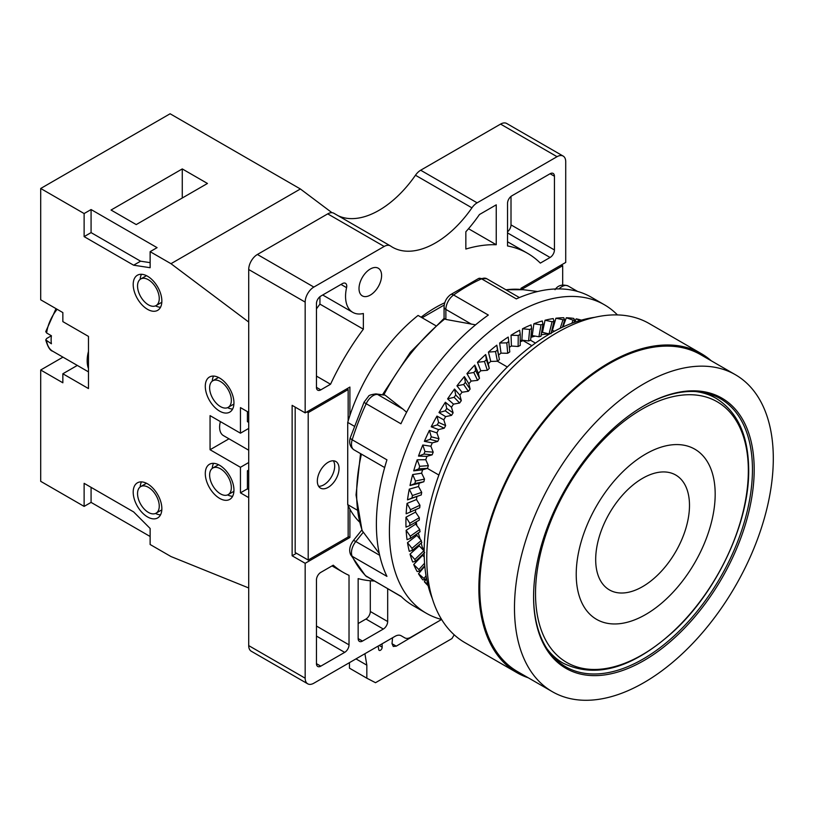 <?xml version="1.0" encoding="UTF-8"?>
<svg xmlns="http://www.w3.org/2000/svg" width="814" height="814" viewBox="0 0 814 814"><rect width="100%" height="100%" fill="white"/><g stroke="black" fill="none" stroke-linecap="round" stroke-linejoin="round"><path stroke-width="1.22" d="M334.137 213.431A12.281 7.092 120 0 0 333.862 213.258A12.281 7.092 120 0 0 327.727 213.868L257.397 254.477A12.281 7.092 120 0 0 248.708 269.515L248.708 645.604A12.281 7.092 120 0 0 251.251 651.22L307.712 683.811A12.281 7.092 120 0 1 305.169 678.194L305.169 563.308L349.898 537.484L349.898 509.086A133.883 77.299 120 0 0 359.442 521.937M307.712 683.811A12.281 7.092 120 0 0 313.848 683.211L394.994 636.355A12.281 7.092 -60 0 1 401.139 635.744L404.741 637.83A12.281 7.092 120 0 0 410.877 637.22L441.615 619.474A178.103 102.829 120 0 1 426.302 613.247A178.103 102.829 120 0 1 389.407 531.715A178.103 102.829 -60 0 1 467.155 352.482A178.103 102.829 -60 0 1 604.395 304.772A178.103 102.829 -60 0 1 617.439 314.916M344.688 652.37A6.146 3.541 120 0 0 349.023 644.851L349.023 575.345A184.239 106.369 120 0 1 343.325 572.435A184.239 106.369 120 0 1 333.262 565.191L320.797 572.384A6.146 3.541 120 0 0 316.453 579.914L316.453 663.654A6.146 3.541 120 0 0 317.725 666.463A6.146 3.541 120 0 0 320.797 666.157L344.688 652.37L316.453 636.07M374.206 581.013A184.239 106.369 120 0 1 358.15 578.601L358.15 638.583A6.146 3.541 120 0 0 359.422 641.391A6.146 3.541 120 0 0 362.484 641.086L383.333 629.049A6.146 3.541 120 0 0 387.678 621.53L387.678 588.787M563.176 156.085A12.281 7.092 120 0 0 557.041 156.695L500.579 124.094A12.281 7.092 120 0 1 506.725 123.494L563.176 156.085A12.281 7.092 120 0 1 565.72 161.711L565.72 262.444L520.991 288.268L520.991 289.458M557.041 156.695L477.136 202.828A12.281 7.092 120 0 0 471.927 207.835A85.979 49.644 -60 0 1 392.45 247.202A85.979 49.644 -60 0 1 390.588 246.021A12.281 7.092 120 0 0 390.323 245.859A12.281 7.092 120 0 0 384.177 246.459L313.848 287.067A12.281 7.092 120 0 0 305.169 302.106L305.169 412.881L349.898 387.057L349.898 415.455A133.883 77.299 120 0 1 418.07 315.445L435.582 325.559M444.739 302.757A128.968 74.461 120 0 0 421.082 317.185M359.015 288.573A15.965 9.219 -60 0 1 365.985 272.497A15.965 9.219 -60 0 1 378.286 268.223A15.965 9.219 -60 0 1 381.593 275.529A15.965 9.219 -60 0 1 374.623 291.605A15.965 9.219 -60 0 1 362.322 295.879A15.965 9.219 -60 0 1 359.015 288.573M511.874 195.808A6.146 3.541 120 0 0 507.529 203.327L507.529 245.95A184.239 106.369 120 0 1 527.564 253.317A184.239 106.369 120 0 1 540.343 263.105L550.091 257.478A6.146 3.541 120 0 0 554.436 249.959L554.436 176.251A6.146 3.541 120 0 0 553.164 173.433A6.146 3.541 120 0 0 550.091 173.738L511.874 195.808M322.7 294.994L352.798 312.373A35.002 20.208 120 0 1 346.571 287.647A6.146 3.541 120 0 0 345.472 283.313A6.146 3.541 120 0 0 342.399 283.618L320.797 296.093A6.146 3.541 120 0 0 316.453 303.612L316.453 387.352A6.146 3.541 120 0 0 317.725 390.171A6.146 3.541 120 0 0 320.797 389.865L330.545 384.239L316.453 376.099M352.798 312.373A35.002 20.208 120 0 0 363.359 313.492L363.359 329.192A184.239 106.369 120 0 0 330.545 384.239M465.842 231.766L465.842 249.043A184.239 106.369 120 0 1 496.245 244.729L496.245 204.833L479.446 214.53A103.175 59.564 120 0 1 465.842 231.766M500.579 124.094L420.675 170.228A12.281 7.092 120 0 0 415.466 175.244A85.979 49.644 -60 0 1 338.095 215.7M364.916 653.723L366.829 665.16L366.829 678.194L375.519 682.702L451.943 638.583L454.202 634.808M382.071 643.823L382.173 647.181A2.452 1.414 -60 0 1 381.135 649.694A2.452 1.414 -60 0 1 379.212 650.376A2.452 1.414 -60 0 1 378.734 649.582L378.144 646.092M433.079 624.399L396.255 646.163L393.274 646.469L392.022 643.63L392.562 637.759M349.46 662.647L349.46 668.162L366.829 678.194M366.829 665.16L355.972 658.892M404.741 637.83L401.119 635.734M305.169 412.881L292.134 405.352L292.134 555.789L296.479 553.286M295.177 407.112L295.177 552.533L308.201 560.052L348.158 536.986L348.158 505.596A133.883 77.299 120 0 0 349.898 509.086M357.163 510.083L347.72 504.629L347.72 422.415A133.883 77.299 120 0 1 348.158 420.95A133.883 77.299 -60 0 1 349.898 415.455M422.11 317.775L444.21 305.026M349.898 537.484L348.158 536.487M305.169 563.308L292.134 555.789M347.72 422.415L354.182 426.149M530.636 340.323L535.439 343.091M548.931 333.893A133.883 77.299 120 0 0 541.218 334.808M535.266 336.101A133.883 77.299 120 0 0 530.911 337.362M427.34 468.386L438.878 475.04M499.43 359.564L499.084 357.926L499.43 359.574L497.395 361.243L507.326 366.982M421.194 543.121L422.415 547.751L424.175 548.768M422.415 547.751A133.883 77.299 120 0 0 423.779 550.651M347.72 504.629A133.883 77.299 120 0 0 348.158 505.596M406.003 517.185A154.762 89.357 120 0 0 406.003 527.106L409.808 525.579L409.808 523.29L406.003 517.185L415.547 512.108A141.249 81.553 -60 0 1 415.649 509.635M407.051 503.408A154.762 89.357 120 0 0 406.145 513.797L410.297 512.077L410.51 509.676L407.051 503.408L416.503 499.531A141.249 81.553 -60 0 1 416.9 496.418M409.279 489.143A154.762 89.357 120 0 0 407.499 499.877L411.986 498.015L412.403 495.543L409.279 489.143L418.538 486.518A141.249 81.553 -60 0 1 419.22 483.211L410.022 485.52L414.855 483.557L415.466 481.023L412.678 474.552A154.762 89.357 120 0 0 410.022 485.52M412.678 474.552L421.642 473.199A141.249 81.553 -60 0 1 422.578 469.831L413.705 470.868L418.864 468.854L419.668 466.3L417.195 459.788A154.762 89.357 120 0 0 413.705 470.868M417.195 459.788L425.773 459.717A141.249 81.553 -60 0 1 426.953 456.349L418.498 456.084L423.972 454.07L424.959 451.516L422.802 445.014A154.762 89.357 120 0 0 418.498 456.084M422.802 445.014L430.881 446.235A141.249 81.553 -60 0 1 432.305 442.887L424.359 441.341L430.118 439.357L431.288 436.833L429.405 430.403A154.762 89.357 120 0 0 424.359 441.341M429.405 430.403L436.915 432.895A141.249 81.553 -60 0 1 438.553 429.599L431.206 426.79L437.25 424.888L438.573 422.415L436.965 416.096A154.762 89.357 120 0 0 431.206 426.79M436.965 416.096L443.803 419.841A141.249 81.553 -60 0 1 445.655 416.636L438.99 412.586L445.268 410.816L446.744 408.435L445.37 402.258A154.762 89.357 120 0 0 438.99 412.586M445.37 402.258L451.485 407.214A141.249 81.553 -60 0 1 453.51 404.141L447.598 398.891L454.11 397.303L455.718 395.024L454.548 389.041A154.762 89.357 120 0 0 447.598 398.891M454.548 389.041L459.859 395.156A141.249 81.553 -60 0 1 462.047 392.246L456.949 385.856L463.654 384.483L465.374 382.346L464.397 376.597A154.762 89.357 120 0 0 456.949 385.856M464.397 376.597L468.844 383.791A141.249 81.553 -60 0 1 471.174 381.074L466.951 373.626L473.819 372.507L475.63 370.523L474.796 365.059A154.762 89.357 120 0 0 466.951 373.626M474.796 365.059L478.337 373.26A141.249 81.553 -60 0 1 480.779 370.767L477.472 362.322L484.472 361.497L486.365 359.707L485.643 354.538A154.762 89.357 120 0 0 477.472 362.322M485.643 354.538L488.237 363.665A141.249 81.553 -60 0 1 490.761 361.426L488.41 352.086L495.512 351.587L497.456 349.989L496.815 345.177A154.762 89.357 120 0 0 488.41 352.086M498.514 355.046A141.249 81.553 -60 0 1 501.017 353.144L499.643 343.02L506.807 342.877L508.781 341.504L508.19 337.047A154.762 89.357 120 0 0 499.643 343.02M509.34 347.354A141.249 81.553 -60 0 1 511.426 346.031L511.05 335.226L518.243 335.47L520.227 334.32L519.647 330.26A154.762 89.357 120 0 0 511.05 335.226M520.227 340.995A141.249 81.553 -60 0 1 521.886 340.15L522.507 328.785L529.68 329.436L531.654 328.53L531.054 324.888A154.762 89.357 120 0 0 522.507 328.785M531.023 336.06A141.249 81.553 -60 0 1 532.264 335.582L533.882 323.769L541.015 324.847L542.958 324.196L542.287 320.981A154.762 89.357 120 0 0 533.882 323.769M541.585 332.58A141.249 81.553 -60 0 1 542.46 332.356L545.054 320.238L552.106 321.744L553.988 321.367L553.225 318.589A154.762 89.357 120 0 0 545.054 320.238M551.79 330.586A141.249 81.553 -60 0 1 552.36 330.525L555.901 318.233L564.651 320.065L563.746 317.735A154.762 89.357 120 0 0 555.901 318.233M422.354 554.782A141.249 81.553 120 0 0 422.578 555.311L413.705 564.519A154.762 89.357 120 0 0 417.195 571.57L419.77 571.123L424.755 565.679M418.976 544.942A141.249 81.553 120 0 0 419.22 545.818L410.022 554.12A154.762 89.357 120 0 0 412.678 562.026L415.578 561.233L424.664 552.584M416.707 534.055A141.249 81.553 120 0 0 416.91 535.378L407.499 542.684A154.762 89.357 120 0 0 409.279 551.353L412.515 550.264L421.856 542.572L412.403 550.325L411.986 548.321L407.499 542.684M415.588 522.242A141.249 81.553 120 0 0 415.679 524.094L406.145 530.321A154.762 89.357 120 0 0 407.051 539.672L410.612 538.319L420.105 531.684L410.51 538.369L410.297 536.212L406.145 530.321M416.29 521.845A130.81 75.529 120 0 0 416.829 525.641M418.345 532.916A130.81 75.529 120 0 0 420.248 539.275L420.268 539.387M520.227 341.809A130.81 75.529 -60 0 1 523.799 340.374M426.577 578.754L424.359 581.745A154.762 89.357 120 0 0 428.113 585.673M424.816 566.279L418.498 573.758A154.762 89.357 120 0 0 422.802 579.873L425.05 579.822L426.444 578.082M407.499 499.877L419.739 495.451L411.986 498.015M499.104 357.987L496.815 345.177M566.3 317.765L573.087 320.156L574.806 320.309L573.748 318.427A154.762 89.357 120 0 0 566.3 317.765L562.983 326.974M581.42 320.136A154.762 89.357 120 0 0 576.149 318.844L574.664 322.252M384.666 467.541L354.009 449.847A12.281 7.092 -60 0 1 352.197 439.784L386.935 459.839A178.103 102.829 -60 0 0 376.383 524.196A178.103 102.829 120 0 0 386.935 576.373L352.197 556.318A12.281 7.092 -60 0 1 355.81 541.524L363.319 532.183L379.273 553.489M401.322 596.672L365.364 575.59A6.146 4.955 -45.3 0 0 366.188 576.22L400.926 596.275A178.103 102.829 120 0 0 413.268 605.728L426.302 613.247M354.009 449.847C350.02 447.028 348.789 442.969 350.305 437.667A6.146 1.832 17.3 0 0 352.197 439.784A178.103 102.829 -60 0 1 366.188 403.713L400.926 423.779A178.103 102.829 -60 0 1 488.329 315.049L453.591 294.994A178.103 102.829 -60 0 1 481.573 278.836L516.31 298.891A178.103 102.829 -60 0 1 591.371 297.252L604.395 304.772M350.305 437.667L364.123 402.075L368.416 396.469C368.589 395.401 371.082 394.546 375.895 393.915L385.032 395.105L403.072 409.188L377.523 394.434L385.032 395.105M406.593 412.26L403.072 409.188M382.631 394.515L410.337 352.259L444.068 318.386L445.869 319.434L475.569 324.837M360.551 453.622L356.023 494.922L362.027 530.484L363.319 532.183M415.547 512.108L419.302 517.684L419.302 520.085L409.808 525.579L419.302 520.085M419.302 517.684L409.808 523.29M416.503 499.531L419.953 505.25L419.739 507.773L410.297 512.077L419.739 507.773M419.953 505.25L410.51 509.676M418.538 486.518L421.693 492.348L421.265 494.943L419.739 495.451M419.678 495.472L421.265 494.943M421.693 492.348L412.403 495.543M421.642 473.199L424.511 479.09L423.86 481.746L419.22 483.211M423.86 481.746L414.855 483.557M424.511 479.09L415.466 481.023M425.773 459.717L428.357 465.649L427.513 468.335L422.578 469.831M427.513 468.335L418.864 468.854M428.357 465.649L419.668 466.3M430.881 446.235L433.201 452.157L432.163 454.833L426.953 456.349M432.163 454.833L423.972 454.07M433.201 452.157L424.959 451.516M436.915 432.895L438.98 438.756L437.759 441.412L432.305 442.887M437.759 441.412L430.118 439.357M438.98 438.756L431.288 436.833M443.803 419.841L445.645 425.61L444.251 428.195L438.553 429.599M444.251 428.195L437.25 424.888M445.645 425.61L438.573 422.415M451.485 407.214L453.113 412.851L451.567 415.354L445.655 416.636M451.567 415.354L445.268 410.816M453.113 412.851L446.744 408.435M459.859 395.156L461.314 400.62L459.625 403.001L453.51 404.141M459.625 403.001L454.11 397.303M461.314 400.62L455.718 395.024M468.844 383.791L470.136 389.051L468.335 391.3L462.047 392.246M468.335 391.3L463.654 384.483M470.136 389.051L465.374 382.346M478.337 373.26L479.497 378.276L477.604 380.352L471.174 381.074M477.604 380.352L473.819 372.507M479.497 378.276L475.63 370.523M488.237 363.665L489.295 368.416L487.321 370.299L480.779 370.767M487.321 370.299L484.472 361.497M489.295 368.416L486.365 359.707M495.512 351.587L497.395 361.243L490.761 361.426M499.084 357.926L497.456 349.989M509.768 351.831L508.781 341.504L509.778 351.913L507.702 353.276L501.017 353.144M507.702 353.276L506.807 342.877M520.217 345.289L520.227 334.32L520.227 345.431L518.131 346.489L511.426 346.031M518.131 346.489L518.243 335.47M530.647 340.028L531.654 328.53L530.667 340.191L528.581 340.974L521.876 340.15M528.581 340.974L529.68 329.436M540.954 336.09L542.958 324.196L540.974 336.263L538.919 336.762L532.264 335.582M538.919 336.762L541.015 324.847M549.481 334.005L542.46 332.356M549.043 333.923L552.106 321.744M551.037 333.689L553.988 321.367M554.548 331.166L552.36 330.525M560.205 328.276L562.84 320.177M562.433 327.228L564.651 320.065M571.845 323.27L573.087 320.156M574.012 322.486L574.806 320.309M576.149 318.844L580.087 320.513M523.107 340.639L531.868 345.696M432.326 598.605A178.103 102.829 120 0 1 424.155 551.78A178.103 102.829 -60 0 1 594.729 317.318M701.271 353.612A184.239 106.369 -60 0 0 559.289 402.971A184.239 106.369 -60 0 0 478.866 588.38A184.239 106.369 120 0 0 517.032 672.73L464.916 642.643A184.239 106.369 120 0 1 426.76 558.292A184.239 106.369 -60 0 1 507.183 372.883A184.239 106.369 -60 0 1 649.155 323.524L701.271 353.612A184.239 106.369 -60 0 1 711.273 360.806M517.032 672.73A184.239 106.369 120 0 0 528.266 677.797M552.38 691.717L517.643 671.662A183.018 105.667 120 0 1 479.741 587.881A183.018 105.667 -60 0 1 559.625 403.703A183.018 105.667 -60 0 1 700.651 354.67L735.398 374.725A183.018 105.667 -60 0 1 773.3 458.506A183.018 105.667 120 0 1 693.416 642.684A183.018 105.667 120 0 1 552.38 691.717A183.018 105.667 120 0 1 514.479 607.936A183.018 105.667 -60 0 1 594.362 423.758A183.018 105.667 -60 0 1 735.398 374.725M754.191 469.546A155.993 90.059 -60 0 1 643.894 660.592A155.993 90.059 -60 0 1 533.587 596.906A155.993 90.059 -60 0 1 643.884 405.86A155.993 90.059 -60 0 1 754.191 469.546M643.457 406.115A154.762 89.357 -60 0 1 720.4 398.697A154.762 89.357 -60 0 1 752.451 469.546A154.762 89.357 -60 0 1 684.9 625.294A154.762 89.357 -60 0 1 565.638 666.747A154.762 89.357 -60 0 1 533.587 596.408M348.158 420.95L348.158 389.56L308.201 412.627L308.201 560.052M339.041 468.538A15.354 8.862 -60 0 1 332.336 483.994A15.354 8.862 -60 0 1 320.502 488.105A15.354 8.862 -60 0 1 317.328 481.074A15.354 8.862 -60 0 1 324.023 465.628A15.354 8.862 -60 0 1 335.856 461.507A15.354 8.862 -60 0 1 339.041 468.538M562.688 284.961L562.688 265.71L522.73 288.777L522.73 289.642M318.65 486.304A15.354 8.862 120 0 0 334.696 466.035A15.354 8.862 120 0 0 333.374 460.795M348.158 389.56L346.856 388.807M308.201 412.627L306.898 411.874M522.73 288.777L521.428 288.024M562.688 265.71L561.375 264.957M415.679 524.094L419.739 529.487L410.297 536.212M419.739 529.487L419.953 531.756M416.91 535.378L421.265 540.547L411.986 548.321M421.265 540.547L421.693 542.653M419.22 545.818L423.86 550.742L414.855 559.472L410.022 554.12M415.466 561.304L414.855 559.472M422.578 555.311L424.236 556.888M424.562 563.227L418.864 569.556L413.705 564.519M419.668 571.184L418.864 569.556M426.048 575.813L423.972 578.439L418.498 573.758M424.959 579.853L423.972 578.439M427.777 584.32L424.359 581.745M331.98 212.698L300.386 188.98L170.106 113.767L40.7 188.482L40.7 299.806L62.851 312.586L62.851 321.622L88.472 336.406L88.472 388.563L62.851 373.768L77.299 365.425M300.386 188.98L170.981 263.695L150.132 251.668L150.132 267.714L133.628 265.201L140.578 261.192L150.132 262.647M248.708 322.039L170.981 263.695M248.708 587.962L170.981 556.542L150.132 544.505L150.132 528.459L133.628 511.914L84.127 483.333L84.127 506.4L40.7 481.328L40.7 370.004L62.851 382.794L62.851 373.768M248.708 497.619L240.456 492.857L247.405 488.848L248.708 489.601M248.708 412.372L240.456 407.611L240.456 433.19L210.063 415.639L210.063 449.735L240.456 467.287L240.456 492.857M40.7 188.482L84.127 213.553L84.127 236.62L133.628 265.201M219.617 465.282A20.269 11.701 -120 0 0 209.483 464.275A20.269 11.701 -120 0 0 206.38 480.514A20.269 11.701 -120 0 0 219.617 498.372A20.269 11.701 -120 0 0 229.752 499.379A20.269 11.701 -120 0 0 232.855 483.14A20.269 11.701 -120 0 0 219.617 465.282M219.617 378.032A20.269 11.701 -120 0 0 209.483 377.024A20.269 11.701 -120 0 0 206.38 393.264A20.269 11.701 -120 0 0 219.617 411.121A20.269 11.701 -120 0 0 229.752 412.128A20.269 11.701 -120 0 0 232.855 395.889A20.269 11.701 -120 0 0 219.617 378.032M147.527 309.33A20.269 11.701 -120 0 0 157.662 310.338A20.269 11.701 -120 0 0 160.765 294.098A20.269 11.701 -120 0 0 147.527 276.231A20.269 11.701 -120 0 0 137.393 275.234A20.269 11.701 -120 0 0 134.29 291.473A20.269 11.701 -120 0 0 147.527 309.33M147.527 516.931A20.269 11.701 -120 0 0 157.662 517.938A20.269 11.701 -120 0 0 160.765 501.689A20.269 11.701 -120 0 0 147.527 483.831A20.269 11.701 -120 0 0 137.393 482.834A20.269 11.701 -120 0 0 134.29 499.074A20.269 11.701 -120 0 0 147.527 516.931M155.494 513.461A20.269 11.701 -120 0 0 160.521 514.865M141.483 481.888A20.269 11.701 -120 0 0 140.181 486.945M213.573 463.339A20.269 11.701 -120 0 0 212.271 468.386M227.584 494.912A20.269 11.701 -120 0 0 232.611 496.306M213.573 376.078A20.269 11.701 -120 0 0 212.271 381.135M227.584 407.661A20.269 11.701 -120 0 0 232.611 409.055M155.494 305.871A20.269 11.701 -120 0 0 160.521 307.265M141.483 274.287A20.269 11.701 -120 0 0 140.181 279.344M150.132 251.668L157.082 247.649L91.076 209.544L91.076 232.611L140.578 261.192M150.132 536.487L91.076 502.391L91.076 487.342M247.405 411.63L247.405 421.652L248.708 422.405M248.708 471.55L247.405 470.797L247.405 488.848M84.127 236.62L91.076 232.611M84.127 213.553L91.076 209.544M207.458 183.465L136.233 224.583L111.05 210.043L182.265 168.925L207.458 183.465M40.7 370.004L62.973 357.143M51.404 335.744A30.708 17.725 120 0 0 51.404 343.773L45.747 339.926L46.652 338.492L51.404 335.744L46.622 332.987A30.708 17.725 -60 0 1 57.122 309.279M56.013 308.648L45.747 331.603L46.622 332.987M84.127 506.4L91.076 502.391M182.265 168.925L182.265 198.016M148.392 487.342A15.354 8.862 60 0 1 158.425 500.875A15.354 8.862 60 0 1 156.074 513.176A15.354 8.862 60 0 1 148.392 512.413A15.354 8.862 60 0 1 138.37 498.89A15.354 8.862 60 0 1 140.72 486.579A15.354 8.862 60 0 1 148.392 487.342M220.482 406.613A15.354 8.862 60 0 1 210.45 393.081A15.354 8.862 60 0 1 212.81 380.779A15.354 8.862 60 0 1 220.482 381.542A15.354 8.862 60 0 1 230.515 395.065A15.354 8.862 60 0 1 228.164 407.366A15.354 8.862 60 0 1 220.482 406.613M148.392 304.823A15.354 8.862 60 0 1 138.37 291.29A15.354 8.862 60 0 1 140.72 278.988A15.354 8.862 60 0 1 148.392 279.741A15.354 8.862 60 0 1 158.425 293.274A15.354 8.862 60 0 1 156.074 305.576A15.354 8.862 60 0 1 148.392 304.823M220.482 493.864A15.354 8.862 60 0 1 210.45 480.331A15.354 8.862 60 0 1 212.81 468.03A15.354 8.862 60 0 1 220.482 468.793A15.354 8.862 60 0 1 230.515 482.315A15.354 8.862 60 0 1 228.164 494.627A15.354 8.862 60 0 1 220.482 493.864M247.405 470.797L248.708 470.044M240.456 467.287L248.708 462.525M210.063 449.735L228.988 438.807M220.391 421.601A18.427 10.633 120 0 0 223.433 435.602L248.708 450.203M240.456 433.19L248.708 428.429M507.529 231.807A6.146 3.541 120 0 0 511.009 224.888L511.009 196.408M316.453 308.882A184.239 106.369 -60 0 1 319.933 304.121L319.933 296.693M363.359 329.192L319.933 304.121M496.245 244.729L468.518 228.724M358.15 623.534L365.964 619.027A6.146 3.541 120 0 0 370.309 611.497L370.309 580.769M305.169 678.194L248.708 645.604M396.255 646.163L392.022 643.721M382.173 647.181L379.212 645.471M305.169 302.106L248.708 269.515M313.848 287.067L257.397 254.477M384.177 246.459L327.727 213.868M471.927 207.835L415.466 175.244M477.136 202.828L420.675 170.228M367.043 576.872A12.281 7.092 -60 0 1 366.188 576.22A178.103 102.829 -60 0 1 352.197 556.318A6.146 4.67 -25.9 0 1 350.651 554.69C348.799 550.406 349.654 545.767 353.195 540.771A6.146 1.302 38.8 0 1 355.81 541.524L379.67 555.301M505.952 289.804A154.935 89.448 -60 0 1 523.229 289.703L537.616 291.524M383.913 394.637A154.935 89.448 -60 0 1 444.719 318.996M362.423 531.084A154.935 89.448 -60 0 1 361.436 454.131M364.123 402.075A6.146 0.753 25 0 0 366.188 403.713A12.281 7.092 -60 0 1 377.523 394.434A6.146 4.843 95.1 0 0 375.895 393.915M445.869 319.434L445.869 309.412A12.281 7.092 -60 0 1 453.591 294.994A6.146 3.134 54.8 0 0 450.529 294.678L478.581 278.49A6.146 3.917 65.9 0 1 481.573 278.836A12.281 7.092 -60 0 1 486.752 278.724L478.581 278.49M444.068 318.416L444.068 306.909A6.146 3.541 0 0 0 445.869 309.412L471.418 324.165M559.014 288.909A12.281 7.092 -60 0 1 568.121 285.989C562.362 284.055 557.997 285.287 555.026 289.692M695.482 391.534A152.92 88.288 -60 0 1 715.944 398.25C737.433 411.558 748.351 435.398 748.697 469.759C749.318 521.815 718.192 589.428 675.101 629.965C633.485 668.111 596.133 679.161 563.023 663.115A152.92 88.288 120 0 1 546.988 648.748M535.52 593.528A150.488 86.884 120 0 0 641.931 654.975A150.488 86.884 120 0 0 748.341 470.655A150.488 86.884 -60 0 0 641.931 409.218A150.488 86.884 -60 0 0 535.52 593.528M576.22 574.389A98.26 56.736 120 0 0 645.706 614.499A98.26 56.736 120 0 0 715.18 494.159A98.26 56.736 -60 0 0 645.706 454.039A98.26 56.736 -60 0 0 576.22 574.389M595.685 559.554A66.331 38.299 -60 0 1 642.592 478.317A66.331 38.299 -60 0 1 689.489 505.392A66.331 38.299 120 0 1 642.592 586.629A66.331 38.299 120 0 1 595.685 559.554M88.472 368.528A30.708 17.725 -60 0 1 88.472 351.424M88.472 371.866L52.706 351.221A30.708 17.725 -60 0 1 46.622 341.015M349.023 644.851L316.453 626.047M320.797 666.157L316.453 663.654M554.436 176.251L550.091 173.738M554.436 249.959L511.009 224.888M550.091 257.478L507.529 232.916M320.797 389.865L316.453 387.352M346.571 287.647L340.995 284.432M387.678 621.53L370.309 611.497M383.333 629.049L365.964 619.027M362.484 641.086L358.15 638.583M333.862 213.258L390.323 245.859M444.068 306.909C444.322 301.872 446.479 297.802 450.529 294.678M519.383 297.558L486.752 278.724M577.553 291.432L568.121 285.989M505.789 289.713L523.229 289.703M353.195 540.771L361.854 529.995M365.364 575.59L350.651 554.69M554.66 658.282L563.023 663.115M707.58 393.416L715.944 398.25M52.706 351.221C50.081 350.641 47.761 346.876 45.747 339.926M146.469 483.262L140.72 486.579M161.823 509.859L156.074 513.176M218.549 377.462L212.81 380.779M233.903 404.049L228.164 407.366M146.469 275.671L140.72 278.988M161.823 302.259L156.074 305.576M218.549 464.713L212.81 468.03M233.903 491.31L228.164 494.627M332.02 565.913L343.325 572.435M507.529 241.758L527.564 253.317"/></g></svg>
